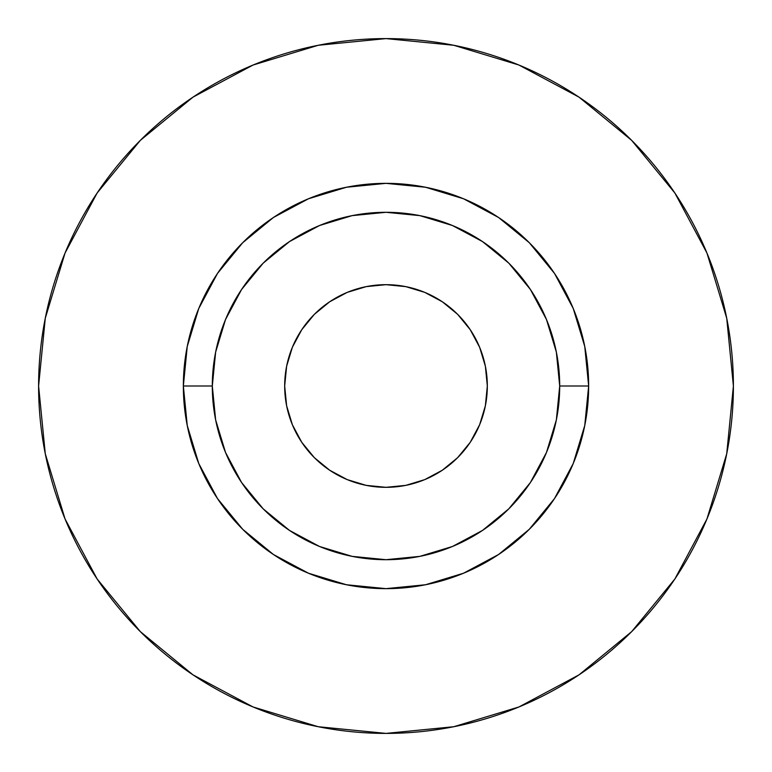 <?xml version="1.0" encoding="UTF-8"?>
<svg xmlns="http://www.w3.org/2000/svg" width="772" height="772" viewBox="0 0 772 772"><rect width="100%" height="100%" fill="white"/><g stroke="black" fill="none" stroke-linecap="round" stroke-linejoin="round"><path stroke-width="1.16" d="M487.325 386A101.325 101.325 0 0 1 386 487.325A101.325 101.325 0 0 1 284.675 386L286.624 366.237L292.385 347.226L301.755 329.712L314.349 314.349L329.712 301.755L347.226 292.385L366.237 286.624L386 284.675L405.763 286.624L424.774 292.385L442.288 301.755L457.651 314.349L470.245 329.712L479.615 347.226L485.376 366.237L487.325 386L485.376 405.763L479.615 424.774L470.245 442.288L457.651 457.651L442.288 470.245L424.774 479.615L405.763 485.376L386 487.325L366.237 485.376L347.226 479.615L329.712 470.245L314.349 457.651L301.755 442.288L292.385 424.774L286.624 405.763L284.675 386A101.325 101.325 0 0 1 386 284.675A101.325 101.325 0 0 1 487.325 386M559.7 386L588.65 386A202.65 202.65 0 0 1 386 588.65A202.65 202.65 0 0 1 183.35 386L212.3 386A173.7 173.7 0 0 1 386 212.3A173.7 173.7 0 0 1 559.7 386A173.7 173.7 0 0 1 386 559.7A173.7 173.7 0 0 1 212.3 386L215.639 419.891L225.52 452.469L241.578 482.5L263.175 508.825L289.5 530.422L319.531 546.479L352.109 556.361L386 559.7L419.891 556.361L452.469 546.479L482.5 530.422L508.825 508.825L530.422 482.5L546.479 452.469L556.361 419.891L559.7 386L556.361 352.109L546.479 319.531L530.422 289.5L508.825 263.175L482.5 241.578L452.469 225.52L419.891 215.639L386 212.3L352.109 215.639L319.531 225.52L289.5 241.578L263.175 263.175L241.578 289.5L225.52 319.531L215.639 352.109L212.3 386L183.35 386L187.249 346.464L198.78 308.453L217.501 273.413L242.707 242.707L273.413 217.501L308.453 198.78L346.464 187.249L386 183.35L425.536 187.249L463.547 198.78L498.587 217.501L529.293 242.707L554.499 273.413L573.22 308.453L584.751 346.464L588.65 386L584.751 425.536L573.22 463.547L554.499 498.587L529.293 529.293L498.587 554.499L463.547 573.22L425.536 584.751L386 588.65L346.464 584.751L308.453 573.22L273.413 554.499L242.707 529.293L217.501 498.587L198.78 463.547L187.249 425.536L183.35 386A202.65 202.65 0 0 1 386 183.35A202.65 202.65 0 0 1 588.65 386L559.7 386M733.4 386A347.4 347.4 0 0 0 386 38.6A347.4 347.4 0 0 0 38.6 386A347.4 347.4 0 0 1 386 38.6A347.4 347.4 0 0 1 733.4 386A347.4 347.4 0 0 1 386 733.4A347.4 347.4 0 0 1 38.6 386A347.4 347.4 0 0 0 386 733.4A347.4 347.4 0 0 0 733.4 386L726.722 318.228L706.959 253.052L674.853 192.99L631.65 140.35L579.01 97.147L518.948 65.041L453.772 45.278L386 38.6L318.228 45.278L253.052 65.041L192.99 97.147L140.35 140.35L97.147 192.99L65.041 253.052L45.278 318.228L38.6 386L45.278 453.772L65.041 518.948L97.147 579.01L140.35 631.65L192.99 674.853L253.052 706.959L318.228 726.722L386 733.4L453.772 726.722L518.948 706.959L579.01 674.853L631.65 631.65L674.853 579.01L706.959 518.948L726.722 453.772L733.4 386M674.853 192.99L631.65 140.35L579.096 97.214M192.99 97.147L140.35 140.35L97.214 192.904M97.147 579.01L140.35 631.65L192.904 674.786M579.01 674.853L631.65 631.65L674.786 579.096"/></g></svg>
